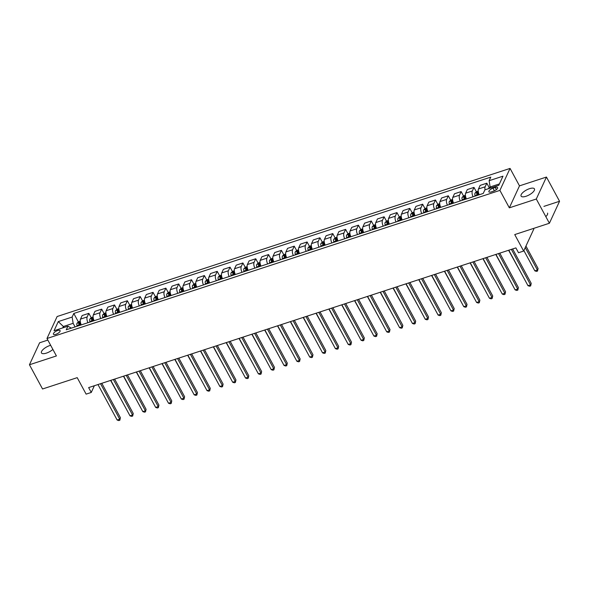 <?xml version="1.0" encoding="UTF-8"?>
<svg xmlns="http://www.w3.org/2000/svg" width="589" height="589" viewBox="0 0 589 589"><rect width="100%" height="100%" fill="white"/><g stroke="black" fill="none" stroke-linecap="round" stroke-linejoin="round"><path stroke-width="0.88" d="M50.654 345.294A7.583 2.798 -28.4 0 0 49.888 345.522A7.583 2.798 -28.4 0 0 41.458 352.929A7.583 2.798 -28.4 0 0 46.376 353.12A7.583 2.798 -28.4 0 0 52.885 349.417M526.006 196.284A7.583 2.798 -28.4 0 0 534.437 188.878A7.583 2.798 -28.4 0 0 529.518 188.679A7.583 2.798 -28.4 0 0 521.096 196.093A7.583 2.798 -28.4 0 0 526.006 196.284M547.542 213.1A7.583 2.798 151.6 0 1 545.819 216.619M55.881 334.324A3.792 1.399 -28.4 0 0 60.093 330.62A3.792 1.399 -28.4 0 0 57.634 330.525A3.792 1.399 -28.4 0 0 53.422 334.228A3.792 1.399 -28.4 0 0 55.881 334.324M47.842 340.089L39.603 342.783L29.45 364.76L42.548 388.983L77.211 377.652L86.119 394.129L91.258 392.451L94.358 385.729M510.059 168.417L57.126 316.521L46.98 338.498L499.906 190.387L510.059 168.417L519.491 185.859L509.338 207.836L536.299 199.016L546.452 177.046L519.491 185.859M546.452 177.046L559.55 201.276L549.397 223.246L514.734 234.584L523.643 251.054L533.796 229.084M543.912 206.386L559.55 201.276M523.643 251.054L518.511 252.733L515.89 247.888L88.637 387.599L91.258 392.451M495.231 187.479L492.978 188.222A3.674 1.355 -28.4 0 0 488.892 191.808A3.674 1.355 -28.4 0 0 491.27 191.904L493.53 191.16A3.674 1.355 -28.4 0 0 497.617 187.574A3.674 1.355 -28.4 0 0 495.231 187.479L496.387 189.621M499.406 183.923L490.122 186.963L489.12 180.705L490.784 177.112L73.802 313.466L78.374 321.933M489.12 180.705L502.984 176.177L498.758 185.321L484.894 189.857L483.238 193.442L66.255 329.796L67.912 326.203L54.048 330.738L58.274 321.594L72.138 317.059L73.802 313.466M536.299 199.016L549.397 223.246M509.338 207.836L499.906 190.387M29.45 364.76L56.411 355.94L46.98 338.498M67.912 326.203L71.343 328.139M63.929 327.513L63.384 326.505L62.736 327.896M490.666 187.965L490.122 186.963M75.083 326.91L73.139 323.309L63.384 326.505L58.274 321.594M485.034 189.805A4.741 1.951 -108.1 0 1 485.159 186.794L486.816 183.201L489.194 187.596M79.625 324.244L80.17 325.246M81.26 324.892A4.741 1.951 -108.1 0 1 80.502 319.113L82.165 315.52L88.836 313.341L91.214 317.736M92.466 320.048L93.003 321.049M94.1 320.696A4.741 1.951 -108.1 0 1 93.342 314.916L94.998 311.323L101.676 309.144L104.054 313.539M105.306 315.851L105.843 316.853M106.933 316.499A4.741 1.951 -108.1 0 1 106.182 310.72L107.839 307.127L114.516 304.947L116.894 309.343M118.139 311.655L118.683 312.656M119.773 312.295A4.741 1.951 -108.1 0 1 119.015 306.523L120.679 302.93L127.349 300.743L129.727 305.139M130.979 307.451L131.524 308.459M132.613 308.099A4.741 1.951 -108.1 0 1 131.855 302.326L133.512 298.733L140.189 296.547L142.567 300.942M143.819 303.254L144.357 304.255M145.454 303.902A4.741 1.951 -108.1 0 1 144.695 298.13L146.352 294.537L153.03 292.35L155.408 296.746M156.652 299.057L157.197 300.059M158.286 299.705A4.741 1.951 -108.1 0 1 157.528 293.926L159.192 290.333L165.87 288.154L168.24 292.549M169.492 294.861L170.037 295.862M171.127 295.509A4.741 1.951 -108.1 0 1 170.368 289.729L172.032 286.136L178.703 283.957L181.081 288.352M182.332 290.664L182.877 291.665M183.967 291.305A4.741 1.951 -108.1 0 1 183.208 285.532L184.865 281.94L191.543 279.753L193.921 284.148M195.173 286.468L195.71 287.469M196.8 287.108A4.741 1.951 -108.1 0 1 196.049 281.336L197.705 277.743L204.383 275.556L206.761 279.952M208.005 282.264L208.55 283.265M209.64 282.911A4.741 1.951 -108.1 0 1 208.881 277.139L210.545 273.546L217.216 271.36L219.594 275.755M220.846 278.067L221.39 279.068M222.48 278.715A4.741 1.951 -108.1 0 1 221.722 272.935L223.378 269.342L230.056 267.163L232.434 271.558M233.686 273.87L234.223 274.872M235.32 274.518A4.741 1.951 -108.1 0 1 234.562 268.739L236.218 265.146L242.896 262.966L245.274 267.362M246.519 269.674L247.063 270.675M248.153 270.314A4.741 1.951 -108.1 0 1 247.395 264.542L249.059 260.949L255.736 258.762L258.107 263.165M259.359 265.477L259.904 266.478M260.993 266.118A4.741 1.951 -108.1 0 1 260.235 260.345L261.899 256.752L268.569 254.566L270.947 258.961M272.199 261.273L272.744 262.282M273.833 261.921A4.741 1.951 -108.1 0 1 273.075 256.149L274.732 252.556L281.409 250.369L283.788 254.765M285.039 257.076L285.577 258.078M286.666 257.724A4.741 1.951 -108.1 0 1 285.915 251.945L287.572 248.352L294.25 246.173L296.628 250.568M297.872 252.88L298.417 253.881M299.507 253.528A4.741 1.951 -108.1 0 1 298.748 247.748L300.412 244.155L307.083 241.976L309.461 246.371M310.712 248.683L311.257 249.684M312.347 249.324A4.741 1.951 -108.1 0 1 311.588 243.552L313.245 239.959L319.923 237.772L322.301 242.175M323.552 244.487L324.09 245.488M325.187 245.127A4.741 1.951 -108.1 0 1 324.429 239.355L326.085 235.762L332.763 233.575L335.141 237.971M336.385 240.283L336.93 241.291M338.02 240.93A4.741 1.951 -108.1 0 1 337.261 235.158L338.925 231.565L345.603 229.379L347.974 233.774M349.225 236.086L349.77 237.087M350.86 236.734A4.741 1.951 -108.1 0 1 350.102 230.954L351.766 227.361L358.436 225.182L360.814 229.577M362.066 231.889L362.61 232.891M363.7 232.537A4.741 1.951 -108.1 0 1 362.942 226.758L364.598 223.165L371.276 220.985L373.654 225.381M374.906 227.693L375.443 228.694M376.54 228.333A4.741 1.951 -108.1 0 1 375.782 222.561L377.439 218.968L384.116 216.789L386.494 221.184M387.739 223.496L388.284 224.497M389.373 224.137A4.741 1.951 -108.1 0 1 388.615 218.364L390.279 214.771L396.949 212.585L399.327 216.98M400.579 219.292L401.124 220.301M402.213 219.94A4.741 1.951 -108.1 0 1 401.455 214.168L403.112 210.575L409.789 208.388L412.167 212.784M413.419 215.095L413.957 216.097M415.054 215.743A4.741 1.951 -108.1 0 1 414.295 209.964L415.952 206.371L422.63 204.192L425.008 208.587M426.259 210.899L426.797 211.9M427.886 211.547A4.741 1.951 -108.1 0 1 427.128 205.767L428.792 202.174L435.47 199.995L437.841 204.39M439.092 206.702L439.637 207.703M440.727 207.343A4.741 1.951 -108.1 0 1 439.968 201.571L441.632 197.978L448.303 195.798L450.681 200.194M451.932 202.506L452.477 203.507M453.567 203.146A4.741 1.951 -108.1 0 1 452.808 197.374L454.465 193.781L461.143 191.594L463.521 195.99M464.773 198.302L465.31 199.31M466.407 198.949A4.741 1.951 -108.1 0 1 465.649 193.177L467.305 189.584L473.983 187.398L476.361 191.793M477.605 194.105L478.15 195.106M479.24 194.753A4.741 1.951 -108.1 0 1 478.482 188.973L480.145 185.38L486.816 183.201M473.077 196.77A4.741 1.951 -108.1 0 1 472.319 190.991L473.983 187.398M460.245 200.967A4.741 1.951 -108.1 0 1 459.486 195.187L461.143 191.594M447.404 205.163A4.741 1.951 -108.1 0 1 446.646 199.391L448.303 195.798M434.564 209.36A4.741 1.951 -108.1 0 1 433.806 203.588L435.47 199.995M421.724 213.557A4.741 1.951 -108.1 0 1 420.966 207.784L422.63 204.192M408.891 217.761A4.741 1.951 -108.1 0 1 408.133 211.981L409.789 208.388M396.051 221.957A4.741 1.951 -108.1 0 1 395.293 216.178L396.949 212.585M383.211 226.154A4.741 1.951 -108.1 0 1 382.452 220.374L384.116 216.789M370.378 230.351A4.741 1.951 -108.1 0 1 369.62 224.578L371.276 220.985M357.538 234.547A4.741 1.951 -108.1 0 1 356.779 228.775L358.436 225.182M344.698 238.751A4.741 1.951 -108.1 0 1 343.939 232.972L345.603 229.379M331.857 242.948A4.741 1.951 -108.1 0 1 331.099 237.168L332.763 233.575M319.024 247.144A4.741 1.951 -108.1 0 1 318.266 241.365L319.923 237.772M306.184 251.341A4.741 1.951 -108.1 0 1 305.426 245.569L307.083 241.976M293.344 255.538A4.741 1.951 -108.1 0 1 292.586 249.765L294.25 246.173M280.511 259.742A4.741 1.951 -108.1 0 1 279.753 253.962L281.409 250.369M267.671 263.938A4.741 1.951 -108.1 0 1 266.913 258.159L268.569 254.566M254.831 268.135A4.741 1.951 -108.1 0 1 254.073 262.355L255.736 258.762M241.991 272.332A4.741 1.951 -108.1 0 1 241.232 266.559L242.896 262.966M229.158 276.528A4.741 1.951 -108.1 0 1 228.399 270.756L230.056 267.163M216.318 280.732A4.741 1.951 -108.1 0 1 215.559 274.953L217.216 271.36M203.477 284.929A4.741 1.951 -108.1 0 1 202.719 279.149L204.383 275.556M190.637 289.125A4.741 1.951 -108.1 0 1 189.886 283.346L191.543 279.753M177.804 293.322A4.741 1.951 -108.1 0 1 177.046 287.55L178.703 283.957M164.964 297.519A4.741 1.951 -108.1 0 1 164.206 291.746L165.87 288.154M152.124 301.715A4.741 1.951 -108.1 0 1 151.366 295.943L153.03 292.35M139.291 305.919A4.741 1.951 -108.1 0 1 138.533 300.14L140.189 296.547M126.451 310.116A4.741 1.951 -108.1 0 1 125.693 304.336L127.349 300.743M113.611 314.312A4.741 1.951 -108.1 0 1 112.852 308.54L114.516 304.947M100.771 318.509A4.741 1.951 -108.1 0 1 100.02 312.737L101.676 309.144M87.938 322.706A4.741 1.951 -108.1 0 1 87.179 316.934L88.836 313.341M72.138 317.059L73.139 323.309M511.362 249.368L530.542 284.84L527.972 285.68L508.793 250.215M512.621 248.956L531.226 283.361L530.66 285.908L529.629 286.247L527.972 285.68M531.226 283.361L530.66 285.908M490.217 187.14L487.869 188.885M523.871 250.568L534.827 270.837L537.396 269.998L538.081 268.51L525.948 246.069M538.081 268.51L537.514 271.065L537.396 269.998L525.263 247.557M537.514 271.065L536.491 271.396L534.827 270.837M498.522 253.572L517.702 289.037L515.132 289.884L495.953 254.411M499.789 253.16L518.386 287.557L517.819 290.105L516.789 290.443L515.132 289.884M518.386 287.557L517.819 290.105M485.682 257.768L504.861 293.241L502.292 294.08L483.113 258.608M486.948 257.356L505.546 291.754L504.979 294.309L503.956 294.64L502.292 294.08M505.546 291.754L504.979 294.309M472.849 261.965L492.029 297.438L489.459 298.277L470.28 262.804M474.108 261.553L492.713 295.95L492.139 298.505L491.116 298.837L489.459 298.277M492.713 295.95L492.139 298.505M478.231 191.057L476.553 191.609L474.977 193.133A3.144 1.288 71.9 0 0 475.006 195.577L475.139 196.093M478.327 195.055L478.194 194.532A3.144 1.288 -108.1 0 1 478.018 192.655L476.788 193.059A3.144 1.288 71.9 0 0 476.957 194.937L477.09 195.452M477.701 195.253L477.635 194.981A1.598 0.655 -108.1 0 1 477.539 194.451L476.788 193.059M508.601 250.273L522.178 274.975M465.398 195.253L463.712 195.806L462.137 197.33A3.144 1.288 71.9 0 0 462.174 199.774L462.299 200.289M465.487 199.251L465.354 198.736A3.144 1.288 -108.1 0 1 465.177 196.851L463.948 197.256A3.144 1.288 71.9 0 0 464.125 199.134L464.25 199.656M464.861 199.457L464.795 199.185A1.598 0.655 -108.1 0 1 464.699 198.648L463.948 197.256M495.769 254.47L509.345 279.171M452.558 199.45L450.872 200.002L449.297 201.526A3.144 1.288 71.9 0 0 449.333 203.971L449.466 204.486M452.646 203.448L452.514 202.933A3.144 1.288 -108.1 0 1 452.345 201.048L451.108 201.453A3.144 1.288 71.9 0 0 451.284 203.338L451.417 203.853M452.028 203.654L451.954 203.382A1.598 0.655 -108.1 0 1 451.866 202.852L451.108 201.453M482.928 258.667L496.505 283.368M460.009 266.162L479.188 301.634L476.619 302.474L457.439 267.001M461.275 265.749L479.873 300.147L479.306 302.702L478.275 303.041L476.619 302.474M479.873 300.147L479.306 302.702M439.718 203.654L438.039 204.199L436.464 205.723A3.144 1.288 71.9 0 0 436.493 208.167L436.626 208.69M439.806 207.645L439.681 207.129A3.144 1.288 -108.1 0 1 439.504 205.252L438.275 205.649A3.144 1.288 71.9 0 0 438.444 207.534L438.577 208.05M439.188 207.851L439.114 207.578A1.598 0.655 -108.1 0 1 439.026 207.048L438.275 205.649M470.088 262.871L483.665 287.565M447.169 270.358L466.348 305.831L463.779 306.67L444.599 271.205M448.435 269.946L467.033 304.351L466.466 306.898L465.435 307.237L463.779 306.67M467.033 304.351L466.466 306.898M434.329 274.562L453.508 310.028L450.946 310.874L431.766 275.402M435.595 274.143L454.2 308.548L453.626 311.095L452.602 311.434L450.946 310.874M454.2 308.548L453.626 311.095M421.496 278.759L440.675 314.231L438.106 315.071L418.926 279.598M422.755 278.347L441.36 312.744L440.786 315.299L439.762 315.63L438.106 315.071M441.36 312.744L440.786 315.299M408.656 282.956L427.835 318.428L425.265 319.267L406.086 283.795M409.922 282.543L428.52 316.941L427.953 319.496L426.922 319.827L425.265 319.267M428.52 316.941L427.953 319.496M395.815 287.152L414.995 322.625L412.425 323.464L393.246 287.992M397.082 286.74L415.679 321.138L415.112 323.692L414.089 324.031L412.425 323.464M415.679 321.138L415.112 323.692M426.885 207.851L425.199 208.403L423.624 209.927A3.144 1.288 71.9 0 0 423.653 212.371L423.786 212.887M426.973 211.841L426.841 211.326A3.144 1.288 -108.1 0 1 426.664 209.448L425.435 209.853A3.144 1.288 71.9 0 0 425.604 211.731L425.737 212.246M426.348 212.047L426.281 211.775A1.598 0.655 -108.1 0 1 426.186 211.245L425.435 209.853M457.248 267.067L470.832 291.761M414.045 212.047L412.359 212.6L410.783 214.124A3.144 1.288 71.9 0 0 410.82 216.568L410.945 217.083M414.133 216.045L414.001 215.522A3.144 1.288 -108.1 0 1 413.831 213.645L412.594 214.05A3.144 1.288 71.9 0 0 412.771 215.927L412.904 216.443M413.507 216.244L413.441 215.972A1.598 0.655 -108.1 0 1 413.353 215.441L412.594 214.05M444.415 271.264L457.992 295.965M401.205 216.244L399.526 216.796L397.95 218.32A3.144 1.288 71.9 0 0 397.98 220.765L398.112 221.28M401.293 220.242L401.161 219.726A3.144 1.288 -108.1 0 1 400.991 217.842L399.754 218.247A3.144 1.288 71.9 0 0 399.931 220.124L400.064 220.647M400.675 220.448L400.601 220.176A1.598 0.655 -108.1 0 1 400.513 219.638L399.754 218.247M431.575 275.461L445.151 300.162M388.365 220.441L386.686 220.993L385.11 222.517A3.144 1.288 71.9 0 0 385.14 224.961L385.272 225.477M388.453 224.438L388.328 223.923A3.144 1.288 -108.1 0 1 388.151 222.038L386.921 222.443A3.144 1.288 71.9 0 0 387.091 224.328L387.223 224.843M387.834 224.645L387.768 224.372A1.598 0.655 -108.1 0 1 387.672 223.842L386.921 222.443M418.735 279.657L432.311 304.358M375.532 224.645L373.846 225.189L372.27 226.713A3.144 1.288 71.9 0 0 372.307 229.158L372.432 229.681M375.62 228.635L375.487 228.12A3.144 1.288 -108.1 0 1 375.311 226.242L374.081 226.64A3.144 1.288 71.9 0 0 374.258 228.525L374.383 229.04M374.994 228.841L374.928 228.569A1.598 0.655 -108.1 0 1 374.832 228.039L374.081 226.64M405.902 283.854L419.478 308.555M382.983 291.349L402.154 326.821L399.592 327.661L380.413 292.188M384.242 290.937L402.847 325.342L402.272 327.889L401.249 328.228L399.592 327.661M402.847 325.342L402.272 327.889M362.691 228.841L361.005 229.393L359.43 230.917A3.144 1.288 71.9 0 0 359.467 233.362L359.599 233.877M362.78 232.832L362.647 232.316A3.144 1.288 -108.1 0 1 362.478 230.439L361.241 230.844A3.144 1.288 71.9 0 0 361.418 232.721L361.55 233.237M362.154 233.038L362.088 232.765A1.598 0.655 -108.1 0 1 361.999 232.235L361.241 230.844M393.062 288.058L406.638 312.752M370.142 295.553L389.322 331.018L386.752 331.857L367.573 296.392M371.409 295.133L390.006 329.538L389.439 332.086L388.409 332.424L386.752 331.857M390.006 329.538L389.439 332.086M349.851 233.038L348.173 233.59L346.597 235.114A3.144 1.288 71.9 0 0 346.626 237.558L346.759 238.074M349.94 237.036L349.814 236.513A3.144 1.288 -108.1 0 1 349.638 234.636L348.408 235.04A3.144 1.288 71.9 0 0 348.578 236.918L348.71 237.433M349.321 237.234L349.248 236.962A1.598 0.655 -108.1 0 1 349.159 236.432L348.408 235.04M380.222 292.254L393.798 316.956M357.302 299.749L376.481 335.222L373.912 336.061L354.733 300.589M358.568 299.337L377.166 333.735L376.599 336.282L375.568 336.621L373.912 336.061M377.166 333.735L376.599 336.282M337.018 237.234L335.332 237.787L333.757 239.311A3.144 1.288 71.9 0 0 333.786 241.755L333.919 242.27M337.107 241.232L336.974 240.717A3.144 1.288 -108.1 0 1 336.798 238.832L335.568 239.237A3.144 1.288 71.9 0 0 335.737 241.115L335.87 241.637M336.481 241.431L336.415 241.166A1.598 0.655 -108.1 0 1 336.319 240.629L335.568 239.237M367.381 296.451L380.965 321.152M344.462 303.946L363.641 339.419L361.079 340.258L341.9 304.785M345.728 303.534L364.326 337.931L363.759 340.486L362.736 340.817L361.079 340.258M364.326 337.931L363.759 340.486M324.178 241.431L322.492 241.983L320.917 243.507A3.144 1.288 71.9 0 0 320.953 245.952L321.079 246.467M324.267 245.429L324.134 244.914A3.144 1.288 -108.1 0 1 323.965 243.029L322.728 243.434A3.144 1.288 71.9 0 0 322.905 245.318L323.037 245.834M323.641 245.635L323.575 245.363A1.598 0.655 -108.1 0 1 323.486 244.833L322.728 243.434M354.549 300.648L368.125 325.349M331.629 308.143L350.808 343.615L348.239 344.455L329.06 308.982M332.888 307.73L351.493 342.128L350.919 344.683L349.895 345.014L348.239 344.455M351.493 342.128L350.919 344.683M311.338 245.635L309.659 246.18L308.084 247.704A3.144 1.288 71.9 0 0 308.113 250.148L308.246 250.671M311.426 249.626L311.294 249.11A3.144 1.288 -108.1 0 1 311.125 247.233L309.888 247.63A3.144 1.288 71.9 0 0 310.064 249.515L310.197 250.03M310.808 249.832L310.734 249.559A1.598 0.655 -108.1 0 1 310.646 249.029L309.888 247.63M341.708 304.844L355.285 329.546M318.789 312.339L337.968 347.812L335.399 348.651L316.219 313.179M320.055 311.927L338.653 346.332L338.086 348.879L337.055 349.218L335.399 348.651M338.653 346.332L338.086 348.879M298.498 249.832L296.819 250.384L295.244 251.908A3.144 1.288 71.9 0 0 295.273 254.352L295.406 254.868M298.586 253.822L298.461 253.307A3.144 1.288 -108.1 0 1 298.284 251.429L297.055 251.834A3.144 1.288 71.9 0 0 297.224 253.712L297.357 254.227M297.968 254.028L297.901 253.756A1.598 0.655 -108.1 0 1 297.806 253.226L297.055 251.834M328.868 309.048L342.445 333.742M305.949 316.543L325.128 352.008L322.558 352.848L303.379 317.383M307.215 316.124L325.813 350.529L325.246 353.076L324.222 353.415L322.558 352.848M325.813 350.529L325.246 353.076M293.108 320.74L312.288 356.212L309.726 357.052L290.546 321.579M294.375 320.328L312.98 354.725L312.406 357.273L311.382 357.611L309.726 357.052M312.98 354.725L312.406 357.273M280.276 324.937L299.455 360.409L296.885 361.248L277.706 325.776M281.542 324.524L300.14 358.922L299.573 361.477L298.542 361.808L296.885 361.248M300.14 358.922L299.573 361.477M267.435 329.133L286.615 364.606L284.045 365.445L264.866 329.973M268.702 328.721L287.299 363.118L286.733 365.673L285.702 366.005L284.045 365.445M287.299 363.118L286.733 365.673M254.595 333.33L273.775 368.802L271.212 369.642L252.033 334.169M255.862 332.918L274.459 367.322L273.892 369.87L272.869 370.209L271.212 369.642M274.459 367.322L273.892 369.87M241.762 337.534L260.942 372.999L258.372 373.838L239.193 338.373M243.021 337.114L261.626 371.519L261.052 374.067L260.029 374.405L258.372 373.838M261.626 371.519L261.052 374.067M228.922 341.73L248.102 377.203L245.532 378.042L226.353 342.57M230.189 341.318L248.786 375.716L248.219 378.263L247.189 378.602L245.532 378.042M248.786 375.716L248.219 378.263M216.082 345.927L235.261 381.4L232.692 382.239L213.512 346.766M217.348 345.515L235.946 379.912L235.379 382.467L234.356 382.798L232.692 382.239M235.946 379.912L235.379 382.467M285.665 254.028L283.979 254.581L282.403 256.105A3.144 1.288 71.9 0 0 282.44 258.549L282.565 259.064M285.753 258.026L285.621 257.503A3.144 1.288 -108.1 0 1 285.444 255.626L284.215 256.031A3.144 1.288 71.9 0 0 284.391 257.908L284.516 258.424M285.128 258.225L285.061 257.953A1.598 0.655 -108.1 0 1 284.966 257.422L284.215 256.031M316.035 313.245L329.612 337.946M272.825 258.225L271.139 258.777L269.563 260.301A3.144 1.288 71.9 0 0 269.6 262.746L269.733 263.261M272.913 262.223L272.781 261.707A3.144 1.288 -108.1 0 1 272.611 259.823L271.374 260.228A3.144 1.288 71.9 0 0 271.551 262.105L271.684 262.628M272.287 262.422L272.221 262.157A1.598 0.655 -108.1 0 1 272.133 261.619L271.374 260.228M303.195 317.442L316.772 342.143M259.985 262.422L258.306 262.974L256.73 264.498A3.144 1.288 71.9 0 0 256.76 266.942L256.892 267.458M260.073 266.419L259.948 265.904A3.144 1.288 -108.1 0 1 259.771 264.019L258.542 264.424A3.144 1.288 71.9 0 0 258.711 266.309L258.843 266.824M259.454 266.626L259.381 266.353A1.598 0.655 -108.1 0 1 259.293 265.823L258.542 264.424M290.355 321.638L303.931 346.339M247.152 266.626L245.466 267.17L243.89 268.694A3.144 1.288 71.9 0 0 243.92 271.139L244.052 271.662M247.24 270.616L247.108 270.101A3.144 1.288 -108.1 0 1 246.931 268.223L245.701 268.621A3.144 1.288 71.9 0 0 245.871 270.506L246.003 271.021M246.614 270.822L246.548 270.55A1.598 0.655 -108.1 0 1 246.452 270.02L245.701 268.621M277.515 325.835L291.091 350.536M234.312 270.822L232.626 271.367L231.05 272.891A3.144 1.288 71.9 0 0 231.087 275.343L231.212 275.858M234.4 274.813L234.267 274.297A3.144 1.288 -108.1 0 1 234.098 272.42L232.861 272.825A3.144 1.288 71.9 0 0 233.038 274.702L233.163 275.218M233.774 275.019L233.708 274.746A1.598 0.655 -108.1 0 1 233.619 274.216L232.861 272.825M264.682 330.039L278.258 354.733M221.471 275.019L219.793 275.571L218.217 277.095A3.144 1.288 71.9 0 0 218.247 279.539L218.379 280.055M221.56 279.017L221.427 278.494A3.144 1.288 -108.1 0 1 221.258 276.616L220.021 277.021A3.144 1.288 71.9 0 0 220.198 278.899L220.33 279.414M220.941 279.215L220.868 278.943A1.598 0.655 -108.1 0 1 220.779 278.413L220.021 277.021M251.842 334.235L265.418 358.937M208.631 279.215L206.953 279.768L205.377 281.292A3.144 1.288 71.9 0 0 205.406 283.736L205.539 284.251M208.72 283.213L208.594 282.698A3.144 1.288 -108.1 0 1 208.418 280.813L207.188 281.218A3.144 1.288 71.9 0 0 207.357 283.095L207.49 283.618M208.101 283.412L208.035 283.147A1.598 0.655 -108.1 0 1 207.939 282.61L207.188 281.218M239.001 338.432L252.578 363.133M195.798 283.412L194.112 283.964L192.537 285.488A3.144 1.288 71.9 0 0 192.574 287.933L192.699 288.448M195.887 287.41L195.754 286.895A3.144 1.288 -108.1 0 1 195.577 285.01L194.348 285.415A3.144 1.288 71.9 0 0 194.525 287.299L194.65 287.815M195.261 287.616L195.195 287.344A1.598 0.655 -108.1 0 1 195.099 286.814L194.348 285.415M226.169 342.629L239.745 367.33M203.242 350.124L222.421 385.596L219.859 386.436L200.68 350.963M204.508 349.711L223.113 384.109L222.539 386.664L221.516 386.995L219.859 386.436M223.113 384.109L222.539 386.664M182.958 287.616L181.272 288.161L179.697 289.685A3.144 1.288 71.9 0 0 179.733 292.129L179.866 292.652M183.046 291.607L182.914 291.091A3.144 1.288 -108.1 0 1 182.745 289.214L181.508 289.611A3.144 1.288 71.9 0 0 181.684 291.496L181.817 292.011M182.421 291.813L182.354 291.54A1.598 0.655 -108.1 0 1 182.266 291.01L181.508 289.611M213.328 346.825L226.905 371.526M190.409 354.32L209.588 389.793L207.019 390.632L187.839 355.16M191.675 353.908L210.273 388.313L209.706 390.86L208.675 391.199L207.019 390.632M210.273 388.313L209.706 390.86M170.118 291.813L168.439 292.358L166.864 293.882A3.144 1.288 71.9 0 0 166.893 296.333L167.026 296.849M170.206 295.803L170.081 295.288A3.144 1.288 -108.1 0 1 169.904 293.41L168.675 293.808A3.144 1.288 71.9 0 0 168.844 295.693L168.977 296.208M169.588 296.009L169.514 295.737A1.598 0.655 -108.1 0 1 169.426 295.207L168.675 293.808M200.488 351.029L214.065 375.723M177.569 358.524L196.748 393.989L194.179 394.829L174.999 359.364M178.835 358.105L197.433 392.51L196.866 395.057L195.835 395.396L194.179 394.829M197.433 392.51L196.866 395.057M157.285 296.009L155.599 296.561L154.023 298.086A3.144 1.288 71.9 0 0 154.053 300.53L154.185 301.045M157.373 300.007L157.241 299.484A3.144 1.288 -108.1 0 1 157.064 297.607L155.835 298.012A3.144 1.288 71.9 0 0 156.004 299.889L156.137 300.405M156.748 300.206L156.681 299.934A1.598 0.655 -108.1 0 1 156.586 299.403L155.835 298.012M187.648 355.226L201.224 379.927M164.729 362.721L183.908 398.193L181.346 399.033L162.166 363.56M165.995 362.309L184.593 396.706L184.026 399.254L183.002 399.592L181.346 399.033M184.593 396.706L184.026 399.254M144.445 300.206L142.759 300.758L141.183 302.282A3.144 1.288 71.9 0 0 141.22 304.727L141.345 305.242M144.533 304.204L144.401 303.688A3.144 1.288 -108.1 0 1 144.224 301.804L142.994 302.209A3.144 1.288 71.9 0 0 143.171 304.086L143.296 304.609M143.907 304.403L143.841 304.13A1.598 0.655 -108.1 0 1 143.753 303.6L142.994 302.209M174.815 359.423L188.392 384.124M151.896 366.918L171.075 402.39L168.506 403.229L149.326 367.757M153.155 366.505L171.76 400.903L171.185 403.458L170.162 403.789L168.506 403.229M171.76 400.903L171.185 403.458M131.605 304.403L129.919 304.955L128.35 306.479A3.144 1.288 71.9 0 0 128.38 308.923L128.512 309.439M131.693 308.4L131.561 307.885A3.144 1.288 -108.1 0 1 131.391 306L130.154 306.405A3.144 1.288 71.9 0 0 130.331 308.283L130.463 308.805M131.075 308.607L131.001 308.334A1.598 0.655 -108.1 0 1 130.913 307.797L130.154 306.405M161.975 363.619L175.551 388.32M139.056 371.114L158.235 406.587L155.665 407.426L136.486 371.953M140.322 370.702L158.92 405.099L158.353 407.654L157.322 407.986L155.665 407.426M158.92 405.099L158.353 407.654M118.764 308.599L117.086 309.151L115.51 310.675A3.144 1.288 71.9 0 0 115.54 313.12L115.672 313.642M118.853 312.597L118.728 312.082A3.144 1.288 -108.1 0 1 118.551 310.204L117.321 310.602A3.144 1.288 71.9 0 0 117.491 312.487L117.623 313.002M118.234 312.803L118.168 312.531A1.598 0.655 -108.1 0 1 118.072 312.001L117.321 310.602M149.135 367.816L162.711 392.517M126.215 375.311L145.395 410.783L142.825 411.623L123.646 376.15M127.482 374.898L146.079 409.303L145.512 411.851L144.482 412.19L142.825 411.623M146.079 409.303L145.512 411.851M105.932 312.803L104.246 313.348L102.67 314.872A3.144 1.288 71.9 0 0 102.7 317.324L102.832 317.839M106.02 316.794L105.887 316.278A3.144 1.288 -108.1 0 1 105.711 314.401L104.481 314.798A3.144 1.288 71.9 0 0 104.658 316.683L104.783 317.199M105.394 317L105.328 316.727A1.598 0.655 -108.1 0 1 105.232 316.197L104.481 314.798M136.302 372.02L149.878 396.714M113.375 379.515L132.554 414.98L129.992 415.819L110.813 380.354M114.641 379.095L133.247 413.5L132.672 416.048L131.649 416.386L129.992 415.819M133.247 413.5L132.672 416.048M93.091 317L91.405 317.552L89.83 319.076A3.144 1.288 71.9 0 0 89.867 321.52L89.999 322.036M93.18 320.998L93.047 320.475A3.144 1.288 -108.1 0 1 92.878 318.597L91.641 319.002A3.144 1.288 71.9 0 0 91.818 320.88L91.95 321.395M92.554 321.196L92.488 320.924A1.598 0.655 -108.1 0 1 92.399 320.394L91.641 319.002M123.462 376.216L137.038 400.918M100.542 383.711L119.722 419.184L117.152 420.023L97.973 384.551M101.809 383.299L120.406 417.697L119.839 420.244L118.809 420.583L117.152 420.023M120.406 417.697L119.839 420.244M80.251 321.196L78.573 321.749L76.997 323.273A3.144 1.288 71.9 0 0 77.026 325.717L77.159 326.232M80.34 325.194L80.207 324.679A3.144 1.288 -108.1 0 1 80.038 322.794L78.808 323.199A3.144 1.288 71.9 0 0 78.978 325.076L79.11 325.592M79.721 325.393L79.648 325.121A1.598 0.655 -108.1 0 1 79.559 324.591L78.808 323.199M110.622 380.413L124.198 405.114M478.482 188.973L485.159 186.794M465.649 193.177L472.319 190.991M452.808 197.374L459.486 195.187M439.968 201.571L446.646 199.391M427.128 205.767L433.806 203.588M414.295 209.964L420.966 207.784M401.455 214.168L408.133 211.981M388.615 218.364L395.293 216.178M375.782 222.561L382.452 220.374M362.942 226.758L369.62 224.578M350.102 230.954L356.779 228.775M337.261 235.158L343.939 232.972M324.429 239.355L331.099 237.168M311.588 243.552L318.266 241.365M298.748 247.748L305.426 245.569M285.915 251.945L292.586 249.765M273.075 256.149L279.753 253.962M260.235 260.345L266.913 258.159M247.395 264.542L254.073 262.355M234.562 268.739L241.232 266.559M221.722 272.935L228.399 270.756M208.881 277.139L215.559 274.953M196.049 281.336L202.719 279.149M183.208 285.532L189.886 283.346M170.368 289.729L177.046 287.55M157.528 293.926L164.206 291.746M144.695 298.13L151.366 295.943M131.855 302.326L138.533 300.14M119.015 306.523L125.693 304.336M106.182 310.72L112.852 308.54M93.342 314.916L100.02 312.737M80.502 319.113L87.179 316.934M494.385 190.829L492.978 188.222M478.356 191.999L475.014 193.096M476.957 194.937L475.006 195.577M479.026 194.26L478.194 194.532M465.516 196.196L462.174 197.293M464.125 199.134L462.174 199.774M466.186 198.464L465.354 198.736M452.683 200.393L449.341 201.49M451.284 203.338L449.333 203.971M453.346 202.66L452.514 202.933M439.843 204.597L436.501 205.686M438.444 207.534L436.493 208.167M440.513 206.857L439.681 207.129M427.003 208.793L423.66 209.883M425.604 211.731L423.653 212.371M427.673 211.053L426.841 211.326M414.17 212.99L410.827 214.087M412.771 215.927L410.82 216.568M414.833 215.25L414.001 215.522M401.33 217.186L397.987 218.283M399.931 220.124L397.98 220.765M402 219.454L401.161 219.726M388.49 221.383L385.147 222.48M387.091 224.328L385.14 224.961M389.16 223.651L388.328 223.923M375.649 225.587L372.307 226.677M374.258 228.525L372.307 229.158M376.319 227.847L375.487 228.12M362.817 229.784L359.474 230.873M361.418 232.721L359.467 233.362M363.479 232.044L362.647 232.316M349.976 233.98L346.634 235.07M348.578 236.918L346.626 237.558M350.646 236.241L349.814 236.513M337.136 238.177L333.794 239.274M335.737 241.115L333.786 241.755M337.806 240.445L336.974 240.717M324.303 242.373L320.961 243.471M322.905 245.318L320.953 245.952M324.966 244.641L324.134 244.914M311.463 246.577L308.121 247.667M310.064 249.515L308.113 250.148M312.133 248.838L311.294 249.11M298.623 250.774L295.28 251.864M297.224 253.712L295.273 254.352M299.293 253.034L298.461 253.307M285.783 254.971L282.44 256.06M284.391 257.908L282.44 258.549M286.453 257.231L285.621 257.503M272.95 259.167L269.607 260.264M271.551 262.105L269.6 262.746M273.613 261.435L272.781 261.707M260.11 263.364L256.767 264.461M258.711 266.309L256.76 266.942M260.78 265.632L259.948 265.904M247.27 267.568L243.927 268.658M245.871 270.506L243.92 271.139M247.94 269.828L247.108 270.101M234.437 271.765L231.094 272.854M233.038 274.702L231.087 275.343M235.099 274.025L234.267 274.297M221.597 275.961L218.254 277.051M220.198 278.899L218.247 279.539M222.267 278.222L221.427 278.494M208.756 280.158L205.414 281.255M207.357 283.095L205.406 283.736M209.426 282.425L208.594 282.698M195.916 284.354L192.574 285.451M194.525 287.299L192.574 287.933M196.586 286.622L195.754 286.895M183.083 288.558L179.741 289.648M181.684 291.496L179.733 292.129M183.746 290.819L182.914 291.091M170.243 292.755L166.901 293.845M168.844 295.693L166.893 296.333M170.913 295.015L170.081 295.288M157.403 296.952L154.06 298.041M156.004 299.889L154.053 300.53M158.073 299.212L157.241 299.484M144.563 301.148L141.227 302.245M143.171 304.086L141.22 304.727M145.233 303.416L144.401 303.688M131.73 305.345L128.387 306.442M130.331 308.283L128.38 308.923M132.4 307.613L131.561 307.885M118.89 309.549L115.547 310.639M117.491 312.487L115.54 313.12M119.56 311.809L118.728 312.082M106.049 313.746L102.707 314.835M104.658 316.683L102.7 317.324M106.719 316.006L105.887 316.278M93.217 317.942L89.874 319.032M91.818 320.88L89.867 321.52M93.879 320.202L93.047 320.475M80.376 322.139L77.034 323.236M78.978 325.076L77.026 325.717M81.046 324.406L80.207 324.679"/></g></svg>
